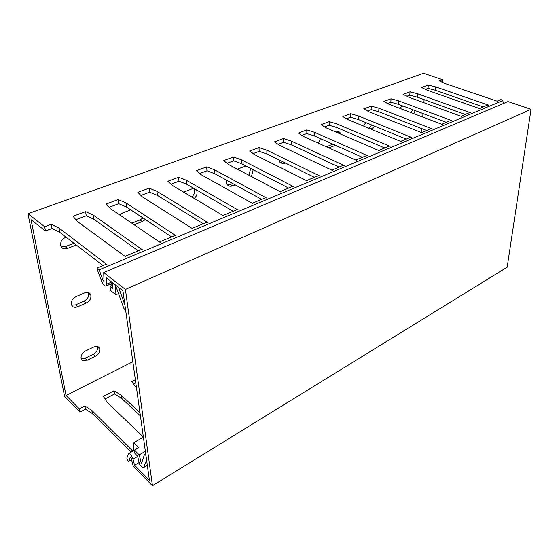 <?xml version="1.0" encoding="UTF-8"?>
<svg xmlns="http://www.w3.org/2000/svg" width="559" height="559" viewBox="0 0 559 559"><rect width="100%" height="100%" fill="white"/><g stroke="black" fill="none" stroke-linecap="round" stroke-linejoin="round"><path stroke-width="0.84" d="M106.993 264.666L58.968 228.016L51.246 224.299L52.036 228.554L45.482 230.993L44.671 226.73L27.95 213.713L64.62 396.562L79.937 412.095L85.478 409.188L92.382 413.611L91.802 410.397L132.818 451.162M45.482 230.993L31.038 219.673L66.06 395.479L132.846 361.722M79.937 412.095L79.329 408.881L66.06 395.479M51.246 224.299L44.671 226.73M497.789 101.389L445.013 83.501L439.437 80.936L442.672 79.741L423.519 73.306L27.95 213.713M480.083 108.781L427.16 90.188L421.605 87.518L428.299 85.045L435.817 86.945L488.678 105.197M461.643 116.489L408.594 97.133L403.074 94.366L410.033 91.795L417.601 93.765L470.587 112.75M442.414 124.524L389.281 104.365L383.795 101.479L391.041 98.803L398.651 100.858L451.742 120.625M422.345 132.909L369.171 111.891L363.734 108.893L371.274 106.105L378.925 108.243L432.086 128.843M401.383 141.672L348.215 119.738L342.835 116.607L350.689 113.708L358.382 115.93L411.557 137.416M379.463 150.825L326.351 127.92L321.041 124.657L329.237 121.631L336.958 123.951L390.105 146.381M356.523 160.412L303.53 136.466L298.289 133.063L306.849 129.898L314.605 132.322L367.668 155.758M332.493 170.453L279.682 145.396L274.532 141.832L283.476 138.534L291.26 141.057L344.169 165.576M307.282 180.983L254.736 154.731L249.691 151.014L259.041 147.555L266.853 150.196L319.538 175.868M280.814 192.044L228.61 164.514L223.684 160.615L233.473 156.995L241.299 159.762L293.685 186.664M252.982 203.672L201.226 174.764L196.44 170.677L206.704 166.889L214.537 169.782L266.517 198.019M223.684 215.914L172.493 185.518L167.861 181.235L178.628 177.252L186.461 180.291L237.938 209.96M192.792 228.82L142.3 196.824L137.842 192.317L149.155 188.138L156.981 191.325L207.829 222.538M160.188 242.445L110.542 208.717L106.287 203.972L118.187 199.577L125.992 202.931L176.064 235.807M75.828 219.68L86.254 215.795L85.59 211.616L93.36 215.145L142.503 249.831M85.59 211.616L73.054 216.242L77.079 221.238L125.712 256.847M111.905 285.356L110.347 284.126M102.989 265.546L59.736 232.292L58.968 228.016M93.36 215.145L94.003 219.345L86.254 215.795M138.262 250.83L94.003 219.345M112.652 282.784L112.869 288.458L109.997 286.187L110.654 290.589L115.902 294.768L115.58 285.446L123.763 308.177L125.719 310.762M112.736 284.992L109.997 286.187M118.578 287.417L124.93 305.081M115.902 294.768L118.515 293.601M109.215 207.235L118.739 203.686L126.523 207.061L171.62 236.911M140.917 195.419L149.609 192.177L157.414 195.384L203.21 223.733M171.054 184.184L178.985 181.228L186.797 184.281L233.166 211.232M199.738 173.493L206.97 170.795L214.789 173.709L261.619 199.367M227.08 163.298L233.669 160.845L241.474 163.626L288.668 188.083M253.164 153.578L259.159 151.342L266.95 153.998L314.431 177.336M278.082 144.285L283.532 142.259L291.295 144.795L338.978 167.092M301.902 135.404L306.849 133.566L314.584 135.998L362.407 157.317M324.702 126.907L329.174 125.237L336.881 127.571L384.795 147.981M346.538 118.767L350.584 117.257L358.256 119.5L406.197 139.051M367.48 110.962L371.12 109.599L378.757 111.751L426.685 130.506M387.576 103.471L390.846 102.248L398.434 104.316L446.313 122.316M406.882 96.274L409.803 95.184L417.342 97.168L465.137 114.462M425.434 89.356L428.033 88.385L435.531 90.299L483.207 106.923M52.036 228.554L59.736 232.292M118.187 199.577L118.739 203.686M125.992 202.931L126.523 207.061M149.155 188.138L149.609 192.177M156.981 191.325L157.414 195.384M178.628 177.252L178.985 181.228M186.461 180.291L186.797 184.281M206.704 166.889L206.97 170.795M214.537 169.782L214.789 173.709M233.473 156.995L233.669 160.845M241.299 159.762L241.474 163.626M259.041 147.555L259.159 151.342M266.853 150.196L266.95 153.998M283.476 138.534L283.532 142.259M291.26 141.057L291.295 144.795M306.849 129.898L306.849 133.566M314.605 132.322L314.584 135.998M329.237 121.631L329.174 125.237M336.958 123.951L336.881 127.571M350.689 113.708L350.584 117.257M358.382 115.93L358.256 119.5M371.274 106.105L371.12 109.599M378.925 108.243L378.757 111.751M391.041 98.803L390.846 102.248M398.651 100.858L398.434 104.316M410.033 91.795L409.803 95.184M417.601 93.765L417.342 97.168M428.299 85.045L428.033 88.385M435.817 86.945L435.531 90.299M442.672 79.741L442.435 82.313M421.507 132.581L421.821 128.605M422.737 117.062L423.009 113.554M423.869 102.709L424.113 99.621M71.629 305.193L75.57 304.858L84.109 301.105C87.504 299.247 89.014 296.682 88.643 293.419L88.329 292.539M73.977 243.242L65.214 246.666L61.238 246.847M142.999 217.968L139.904 219.946L131.77 223.139M193.91 188.614L194.162 189.019C195.238 191.884 194.448 194.539 191.786 196.978M232.698 183.52L230.259 184.477L227.296 184.833M250.698 168.406L248.958 175.24M282.693 161.733L279.989 162.634M332.933 144.18L326.33 146.772M337.398 131.274L338.363 133.105M372.133 125.16L368.647 128.172M412.794 109.711L411.047 112.625M81.23 358.745L85.066 358.249L93.192 354.315C96.414 352.422 97.867 349.969 97.552 346.964L97.413 346.503M131.044 452.189L92.382 413.611M105.015 398.958L114.532 393.969L121.457 398.197L120.975 395.017L139.974 412.71M140.421 415.931L121.457 398.197M133.405 384.089L135.795 382.831M133.245 450.917L133.776 442.7L138.821 447.647L134.453 450.177L139.212 454.886L145.361 451.295M136.214 447.962L136.976 448.716M79.329 408.881L84.884 405.988L91.802 410.397M135.355 379.687L131.686 381.601L136.536 388.121M143.383 437.117L107.139 402.312L103.373 396.352L114.029 390.797L120.975 395.017M84.884 405.988L85.478 409.188M86.324 302.971L77.764 306.744C74.396 307.925 72.244 307.087 71.307 304.229C71.042 300.973 72.6 298.436 75.982 296.626L84.612 292.888C87.84 291.784 89.929 292.574 90.872 295.257C91.243 298.534 89.726 301.105 86.324 302.971L84.109 301.105M76.255 244.996L67.478 248.441C63.929 249.496 61.651 248.462 60.638 245.324C60.33 241.774 61.958 239.126 65.529 237.379L66.074 237.17M145.382 219.54L142.279 221.525L134.132 224.739M119.591 214.859L122.742 212.909L130.743 209.856M183.659 192.149L191.933 188.907L194.371 188.683M196.076 189.676L196.614 190.444C197.683 193.316 196.887 195.978 194.225 198.424M235.171 184.875L232.733 185.84C230.14 186.741 228.142 186.154 226.737 184.072L225.906 179.802M253.199 169.698L251.445 176.553M237.428 169.16L245.918 165.925M285.202 162.969L283.518 163.626L280.122 162.816L279.36 160.098M335.463 145.305L328.853 147.911M335.365 131.812L339.851 132.259L340.906 134.202M318.267 143.125L320.496 138.632M374.67 126.194L371.183 129.213M363.602 126.089L365.747 122.554M415.33 110.668L413.576 113.582M399.231 108.139L402.976 106.021M399.496 119.864L397.407 119.046M93.779 346.999L85.562 350.933C82.348 352.792 80.859 355.224 81.083 358.228C81.949 360.834 83.99 361.505 87.204 360.227L95.344 356.272C98.573 354.364 100.026 351.904 99.719 348.9C98.845 346.433 96.861 345.797 93.779 346.999M134.453 450.177L134.957 453.545L137.549 456.123L139.659 464.62C141.504 467.114 142.894 468.051 143.831 467.429L147.324 465.34M145.934 455.375L144.418 454.656L141.392 463.697L139.212 454.886M146.556 459.819L143.831 467.429M133.776 442.7L143.397 437.201M114.029 390.797L114.532 393.969M130.352 457.213L128.787 461.266C127.725 460.902 127.082 459.854 126.865 458.121L128.605 453.601C130.149 453.545 131.624 455.417 133.014 459.205L134.537 465.256L149.421 480.307L122.938 290.827L106.21 277.739L106.496 284.279L105.986 286.019C104.624 286.362 103.212 284.866 101.752 281.54L97.35 269.934L97.294 267.922L99.104 269.85L103.163 280.576L104.016 281.47L103.722 272.561L125.412 289.436L152.446 485.694L133.217 466.199L131.232 458.338L130.394 457.192M125.412 289.436L531.05 109.319L507.174 267.202L152.446 485.694M531.05 109.319L507.963 101.57L103.722 272.561M497.07 101.137L500.927 99.53L502.73 100.606L503.505 103.457M134.537 465.256L139.142 462.538M77.764 306.744L75.57 304.858M67.478 248.441L65.214 246.666M142.279 221.525L139.904 219.946M232.733 185.84L230.259 184.477M283.518 163.626L281.009 162.389M371.952 128.912L369.415 127.871M87.204 360.227L85.066 358.249M95.344 356.272L93.192 354.315M147.29 465.074L144.103 466.975M103.163 280.576L104.072 280.185M99.104 269.85L502.73 100.606M106.496 284.279L111.695 282.029M133.014 459.205L137.64 456.493M128.856 461.161L131.547 459.582M90.872 295.257L88.643 293.419M196.614 190.444L194.162 189.019M339.851 132.259L337.545 131.267M97.552 346.964L99.719 348.9M145.71 453.782L144.634 454.418M97.413 267.873L106.322 264.155M125.034 256.35L141.818 249.349M159.49 241.97L175.365 235.353M192.086 228.372L207.116 222.105M222.964 215.488L237.219 209.548M252.263 203.266L265.791 197.627M280.087 191.66L292.951 186.294M306.556 180.62L318.805 175.512M331.76 170.104L343.436 165.233M355.79 160.077L366.935 155.43M378.729 150.511L389.371 146.067M400.642 141.364L410.823 137.123M421.605 132.623L431.352 128.556M441.68 124.245L451.008 120.353M460.909 116.223L469.86 112.492M479.356 108.53L487.951 104.945M105.986 286.019L112.666 283.113M128.794 453.489L134.46 450.212M128.787 461.266L131.568 459.645"/></g></svg>

